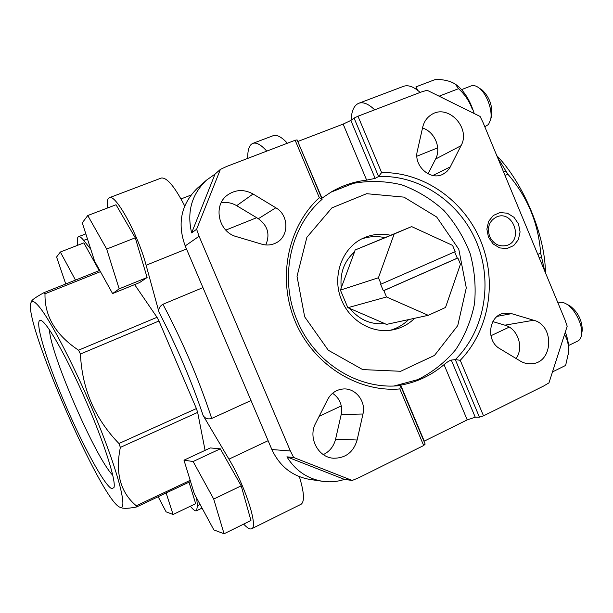 <?xml version="1.0" encoding="UTF-8"?>
<svg xmlns="http://www.w3.org/2000/svg" width="613" height="613" viewBox="0 0 613 613"><rect width="100%" height="100%" fill="white"/><g stroke="black" fill="none" stroke-linecap="round" stroke-linejoin="round"><path stroke-width="0.92" d="M455.191 251.629L452.593 245.399L411.652 226.595L394.167 234.013L378.436 277.735L381.117 284.103L455.191 251.629M454.639 251.866L457.275 258.173L457.85 257.989L383.853 290.616L386.527 296.976L428.257 315.327L445.513 307.473L460.447 264.211L457.85 257.989M383.853 290.616L383.347 290.761L380.612 284.256L381.117 284.103M341.295 288.064C339.709 273.268 344.123 261.215 354.536 251.905L340.414 290.11L378.436 277.735M340.414 290.11L347.839 307.711L386.527 296.976M349.916 308.508L384.68 323.564C370.934 324.867 359.341 319.848 349.916 308.508L347.839 307.711M483.511 415.852L543.654 386.014L548.972 382.872L567.194 326.208L564.987 319.856L483.059 122.554L480.086 116.439L427.1 90.264L421.162 92.042L357.992 116.217L381.608 172.582C423.468 171.855 463.742 200.167 480.577 240.602C497.427 281.03 489.48 330.062 460.24 360.298L483.511 415.852L479.435 417.185L475.251 417.231L467.213 419.882L423.974 441.276M460.24 360.298L455.306 359.601L479.435 417.185M357.992 116.217L354.092 118.079L378.573 176.506L375.141 178.398L366.651 180.138C354.276 181.571 342.629 185.417 331.702 191.685L321.971 198.183L297.765 141.503M354.092 118.079L350.843 120.432L343.15 124.102L298.064 141.388M381.608 172.582L378.573 176.506C419.798 174.774 459.972 202.344 476.562 242.212C493.197 282.072 484.806 330.522 455.306 359.601L451.298 360.092C449.39 360.628 446.969 362.153 444.042 364.643L467.213 419.882M399.86 388.941C357.67 392.519 313.488 364.842 295.336 321.825C277.061 278.869 287.581 226.733 319.327 197.7L295.144 140.262L297.09 139.894L322.109 199.325C290.01 226.741 278.923 278.754 297.313 320.798C314.454 362.521 357.693 389.607 398.412 385.738L400.511 385.539L399.86 388.941L423.683 445.528L425.161 444.096L400.511 385.539L396.427 385.861L400.695 385.163C417.009 382.198 431.46 375.355 444.042 364.643M319.327 197.7L322.109 199.325M488.446 237.147L486.875 229.109L488.622 221.362L493.319 215.454L500.032 212.558L507.403 213.217L513.993 217.293L518.514 223.967L520.077 231.929L518.383 239.629L513.748 245.545L507.081 248.518L499.679 247.92L493.021 243.867L488.446 237.147M422.717 127.144L417.338 151.028C413.331 165.786 430.456 181.126 443.007 174.192L446.716 171.671L449.628 168.169L461.03 145.702C471.19 127.872 447.85 103.344 431.33 114.731C426.901 117.558 424.035 121.696 422.717 127.144M499.894 348.736L520.284 361.042C523.931 363.21 527.778 364.107 531.808 363.739C553.255 362.689 554.742 325.38 533.67 320.247L511.571 313.641L504.062 313.243C488.653 315.32 485.565 341.004 499.894 348.736M295.144 140.262L226.726 166.437L220.396 169.395L196.62 229.247L199.072 236.243L290.37 450.969L293.665 457.49L352.191 480.454L358.59 477.818L423.683 445.528M236.465 236.641L261.851 244.196C266.824 245.598 271.544 245.169 276.019 242.909C289.259 236.641 289.106 215.125 275.827 207.776L253.062 193.999C244.097 189.103 235.561 189.463 227.454 195.072C212.665 205.416 218.427 232.12 236.465 236.641M327.618 399.546L315.618 423.299C307.787 437.536 318.024 457.49 333.48 458.225C345.586 458.263 353.471 452.195 357.126 440.011L362.965 414.013C366.245 401.239 355.279 387.569 342.828 389.017C336.093 389.791 331.02 393.301 327.618 399.546M454.302 103.704L441.207 97.237M220.396 169.395L215.033 174.107L206.458 180.176C191.662 194.375 186.727 211.945 191.639 232.886L196.62 229.247M206.458 180.176L197.263 188.306C181.088 204.298 177.065 223.507 185.203 245.936L271.873 449.536C279.651 466.286 292.194 476.232 309.504 479.366L322.499 481.297C329.97 482.377 337.288 481.741 344.452 479.397L352.191 480.454M293.665 457.49L286.907 456.846C295.435 470.562 307.297 478.707 322.499 481.297M272.885 135.787L273.206 135.672C276.961 134.492 281.689 137.013 287.382 143.235M247.767 158.392L247.752 157.794C247.629 149.603 249.361 144.783 252.954 143.335C256.548 142.224 261.146 144.821 266.747 151.127M403.224 86.433L403.63 86.28C408.381 84.717 413.89 86.77 420.143 92.433M202.941 287.62L162.935 304.27C159.556 306.324 158.261 309.013 159.051 312.339L146.116 265.23L186.49 248.978M251.008 400.519L211.707 418.457C207.93 419.514 205.079 418.541 203.156 415.537L228.948 459.145C245.162 485.948 258.288 526.682 251.744 528.705C250.012 529.632 247.323 528.1 243.683 524.1M189.026 482.178L195.67 503.664L173.088 514.491L166.092 511.847L158.185 496.745M65.737 283.972L56.588 257.023L60.342 252.02L83.858 242.878L99.229 270.624M241.208 485.833L250.955 520.514L224.059 533.77L213.86 529.916L194.352 493.848L183.977 460.179L210.305 447.934L220.32 448.823L241.208 485.833L213.707 499.059L224.059 533.77M135.274 237.813L147.112 277.497L139.603 282.578L112.585 293.573L94.578 261.1L82.272 222.841L87.766 215.531L116.033 204.75L135.274 237.813L106.677 249.054L119.175 288.853L147.112 277.497M107.459 208.022C106.8 201.892 107.467 198.443 109.443 197.677C115.619 193.723 138.124 234.718 146.116 265.23M77.813 245.223C76.962 240.097 77.215 237.246 78.579 236.672C79.69 236.319 81.399 237.568 83.69 240.403L90.747 249.192M196.643 498.093L197.44 505.717L196.566 510.744C195.325 511.349 193.256 509.84 190.367 506.208M134.63 284.601L157.012 317.296L158.966 320.997L196.398 408.557L197.662 412.396L205.087 450.363M351.08 120.255L351.234 118.217C351.916 109.98 354.483 104.969 358.942 103.206C363.363 101.773 368.612 103.98 374.681 109.827M497.626 157.618L507.893 174.238C527.479 196.834 538.398 223.14 540.658 253.154L544.712 271.03M545.394 272.678C545.432 235.997 523.525 183.118 496.791 155.625M299.374 476.669C304.14 492.323 304.73 501.511 301.152 504.223L300.791 504.399M161.104 178.115L161.342 178.023C166.935 177.333 174.728 186.651 184.712 205.983M31.025 302.569L31.684 300.998C32.389 299.573 36.481 296.792 43.975 292.662L45.002 293.788C44.496 316.185 55.676 334.982 78.541 350.192L80.441 354.023C82.027 388.849 94.862 418.679 118.945 443.521L120.363 447.39C115.106 472.937 120.409 492.4 136.278 505.779L136.285 507.043C129.09 508.407 124.217 508.675 121.65 507.855L120.11 507.296C127.803 510.675 119.183 475.144 98.149 423.177C77.207 371.279 49.722 318.063 37.937 305.32C34.228 301.228 31.899 300.355 30.972 302.692C22.735 319.856 101.16 500.269 119.834 507.181L120.11 507.296M111.888 488.753L113.98 487.534C116.309 481.006 104.141 442.647 85.667 400.304C67.238 357.938 47.508 323.082 41.224 320.545C33.378 317.036 44.764 356 63.208 399.653C81.544 443.276 104.417 485.841 111.888 488.753M491.304 117.083L491.695 115.635C492.561 105.651 489.435 97.153 482.316 90.142L480.799 89.138M484.814 126.784L488.538 124.447L490.645 119.573C492.837 110.279 486.699 93.559 478.998 87.943C476.132 85.766 473.543 85.077 471.244 85.874L471.075 85.935M474.201 113.535C470.248 100.854 464.531 91.46 457.037 85.345L454.907 83.889M417.798 90.418L415.936 86.877L436.042 79.23C444.931 79.682 451.398 81.368 455.436 84.295L458.532 88.686C464.999 94.548 469.65 101.597 472.485 109.819M458.532 88.686L439.092 96.195M581.982 331.924L582.296 330.047C581.975 320.024 577.852 311.963 569.944 305.872L568.818 305.282M577.722 341.073L578.005 340.935C580.09 339.794 581.3 337.472 581.645 333.962C582.756 324.492 574.588 308.538 566.32 303.956C563.286 302.194 560.711 301.826 558.573 302.837L558.029 303.098M568.182 354.605L568.634 351.724C569.125 345.993 568.029 339.41 565.339 331.97M564.496 334.591C567.791 339.801 569.063 346.153 568.297 353.655L565.63 365.432L552.497 371.907M119.175 288.853L112.585 293.573M87.766 215.531L106.677 249.054M183.977 460.179L193.118 461.52L220.32 448.823M193.118 461.52L213.707 499.059M60.342 252.02L75.483 280.087M166.138 492.99L173.088 514.491M265.774 244.939C270.249 234.427 267.781 225.684 258.364 218.711L236.672 205.684C231.775 202.826 226.603 201.869 221.163 202.811M428.066 173.831L435.582 159.043C441.582 148.078 434.678 131.657 422.526 128.017M323.335 454.616C329.702 451.459 333.786 446.302 335.587 439.161L341.203 414.472C342.736 405.423 339.855 398.35 332.568 393.27M516.108 358.521C524.153 347.356 517.801 328.484 504.874 325.174L492.844 321.618M215.033 174.107L191.639 232.886M286.907 456.846L344.452 479.397M330.675 192.29L353.417 183.333C369.57 180.46 385.669 180.965 401.73 184.842C417.3 190.574 431.36 199.125 443.904 210.489C455.221 223.193 463.964 237.56 470.148 253.59C474.646 270.18 476.094 286.953 474.493 303.902C471.113 320.515 464.853 335.763 455.72 349.648C445.099 362.321 432.449 372.313 417.767 379.623L394.19 385.975M304.669 316.814L297.021 276.325L306.883 237.315L331.901 207.876L366.635 193.7L403.959 197.125L436.686 217.01L458.792 249.276L466.286 287.865L457.742 325.618L434.494 355.417L400.672 371.279L362.697 369.601L328.261 350.222L304.669 316.814M361.862 238.886C369.325 236.357 376.949 235.936 384.734 237.622M408.626 319.588C403.415 324.706 397.331 328.261 390.366 330.238M414.71 318.262C408.672 324.193 401.538 328.024 393.324 329.748C373.118 334.2 350.284 321.45 341.801 300.546C331.143 276.609 342.269 246.51 364.574 237.606C372.934 234.112 381.577 233.331 390.512 235.254M411.652 226.595L355.103 249.997L354.536 251.905M384.68 323.564L386.405 324.415L428.257 315.327M355.103 249.997L394.167 234.013M383.347 290.761L457.275 258.173M489.657 236.472C486.837 227.239 489.266 220.665 496.959 216.757C513.449 210.014 523.801 240.878 506.599 245.484C499.158 247.047 493.511 244.043 489.657 236.472M49.469 329.817C50.243 353.747 95.812 458.417 112.784 475.267M350.843 120.432L375.141 178.398M451.298 360.092L475.251 417.231M343.15 124.102L366.651 180.138M400.695 385.163L424.257 441.13M185.203 245.936L199.072 236.243M271.873 449.536L290.37 450.969M211.707 418.457C198.98 379.685 182.72 341.625 162.935 304.27M203.156 415.537C191.363 380.566 176.659 346.161 159.051 312.339M416.886 156.215L437.705 147.84M490.89 335.755L509.25 327.104M541.34 256.809L539.21 257.766M540.658 253.154L537.823 254.433M507.893 174.238L505.028 175.448M505.748 171.088L503.587 171.992M228.948 459.145L268.111 440.701M83.69 240.403L87.452 238.94M197.44 505.717L200.083 504.445M136.278 505.779L190.191 480.339M120.363 447.39L197.662 412.396M118.945 443.521L196.398 408.557M80.441 354.023L158.966 320.997M78.541 350.192L157.012 317.296M45.002 293.788L100.44 271.666M236.672 205.684L253.062 193.999M258.364 218.711L275.827 207.776M435.582 159.043L461.03 145.702M432.862 175.487L450.379 166.828M341.203 414.472L362.965 414.013M335.587 439.161L357.126 440.011M497.319 316.331L511.571 313.641M504.874 325.174L533.67 320.247M341.295 405.913L319.128 416.35M190.957 195.095L181.019 198.941M256.678 217.699L225.799 230.105M358.942 103.206L403.63 86.28M251.744 528.705L301.152 504.223M109.443 197.677L161.342 178.023M78.579 236.672L85.82 233.875M196.566 510.744L202.06 508.1M136.607 506.936L190.536 481.466M44.136 292.585L99.743 270.417M482.316 90.142L478.998 87.943M491.695 115.635L490.645 119.573M471.244 85.874L461.581 89.613M457.037 85.345L455.436 84.295M569.944 305.872L566.32 303.956M582.296 330.047L581.645 333.962M578.005 340.935L568.588 345.517M568.634 351.724L568.297 353.655M273.206 135.672L252.954 143.335"/></g></svg>
